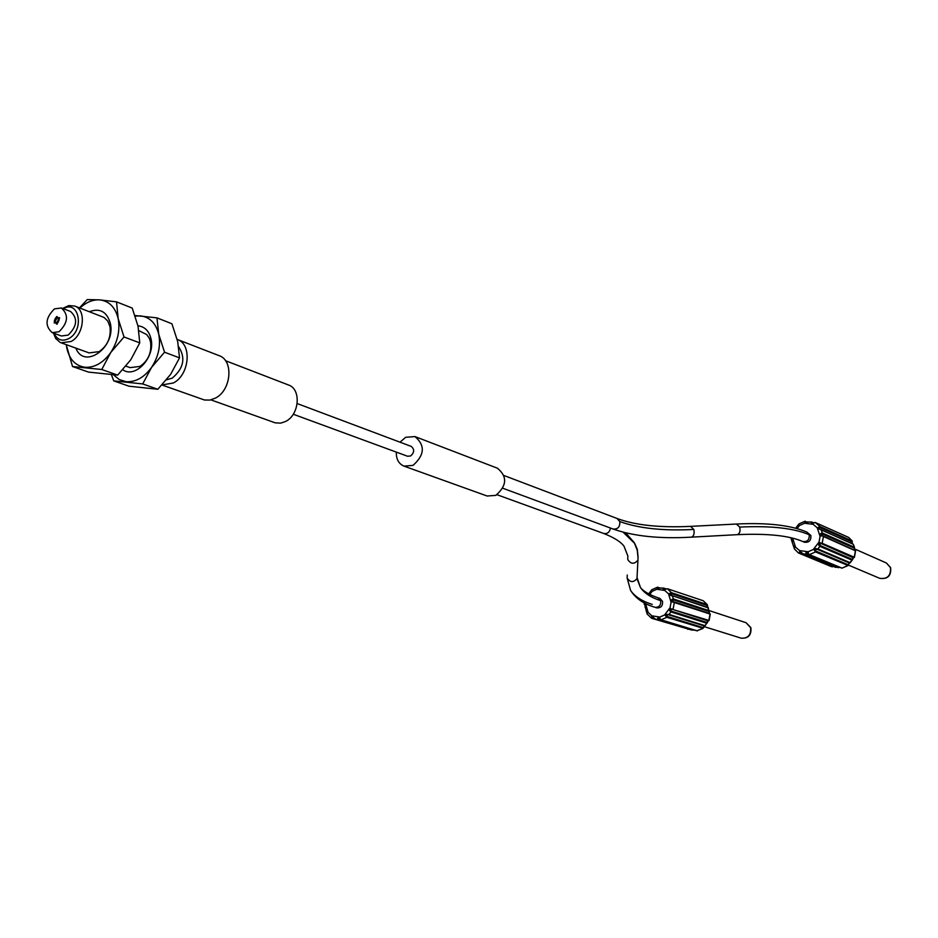 <?xml version="1.0" encoding="UTF-8"?>
<svg xmlns="http://www.w3.org/2000/svg" width="938" height="938" viewBox="0 0 938 938"><rect width="100%" height="100%" fill="white"/><g stroke="black" fill="none" stroke-linecap="round" stroke-linejoin="round"><path stroke-width="1.41" d="M62.623 308.45L68.826 305.589L74.7 306.046L104.059 317.454L107.788 321.089L109.957 326.483C111.247 337.223 107.659 345.606 99.182 351.621L89.122 352.911L60.255 342.487L55.705 338.512L53.466 333.107M74.7 306.046C86.519 309.669 84.068 334.784 71.182 341.479L61.04 342.804M89.45 311.697C99.885 307.828 106.826 311.627 110.274 323.106C116.347 347.06 84.232 370.17 75.908 348.15M63.303 308.708C78.991 299.234 84.889 330 68.896 338.524C62.166 341.772 57.241 340.048 54.146 333.353M52.223 332.65L61.404 335.98L68.193 335.089C77.221 326.166 77.995 318.287 70.514 311.451L61.392 307.981C68.873 314.851 68.087 322.766 59.035 331.747L52.223 332.65C44.661 325.849 45.399 317.923 54.439 308.883L61.392 307.981M54.533 319.999L54.24 322.965L55.096 322.848L55.389 319.881L54.533 319.999M57.476 317.302L56.855 316.469L55.072 318.709L55.705 319.541L57.476 317.302M58.942 320.585L59.235 317.619L58.367 317.736L58.086 320.702L58.942 320.585M55.999 323.282L56.62 324.126L58.402 321.875L57.769 321.031L55.999 323.282M54.756 322.989L55.799 320.198M56.21 319.577L57.253 316.786M58.602 320.726L59.633 317.935M57.136 324.149L58.179 321.347M79.929 308.051C86.214 302.224 92.792 299.492 99.686 299.879C109.183 301.051 115.339 307.277 118.153 318.533C120.252 330.246 117.789 341.561 110.754 352.489C103.215 362.877 94.609 367.802 84.936 367.262C75.497 365.832 69.471 359.5 66.844 348.291L66.317 344.703M72.531 366.535L88.535 372.105L117.672 375.106L130.769 359.782L139.762 342.886L138.038 326.225L132.223 308.074L116.523 301.86L118.153 318.533L124.015 336.965L110.754 352.489L101.773 369.502L72.531 366.535L66.211 344.668M139.762 342.886L124.015 336.965M79.484 307.887L87.234 299.574L99.686 299.879L116.523 301.86M117.672 375.106L101.773 369.502M138.871 330.657L146.68 334.561L149.271 338.196L150.537 341.889C151.862 352.395 148.345 360.579 139.997 366.418L130.042 367.626L125.95 366.148M137.956 325.814C144.628 326.565 148.966 330.844 150.959 338.63C155.755 356.733 135.506 378.975 122.796 369.783M135.213 316.118L140.372 315.86C149.775 317.056 155.896 323.176 158.733 334.209C160.867 345.665 158.487 356.721 151.581 367.368C144.182 377.486 135.693 382.258 126.114 381.684L119.314 379.597L113.697 374.989M113.744 380.887L128.998 386.198L157.842 389.27L170.646 374.321L179.533 357.87L177.681 341.526L171.924 323.774L156.951 317.853L158.733 334.209L164.537 352.219L151.581 367.368L142.693 383.935L113.744 380.887L111.481 374.872M179.533 357.87L164.537 352.219M135.013 315.531L156.951 317.853M157.842 389.27L142.693 383.935M166.495 379.843L172.252 378.108C183.707 368.411 185.853 357.964 178.677 346.779M177.188 339.427L177.294 339.462C192.278 344.14 189.535 374.989 173.331 382.997L162.063 384.92M161.993 385.002L204.484 399.998L209.889 400.08L215.388 398.122C231.358 390.384 233.914 360.298 219.093 355.654L177.294 339.462M210.898 399.869L275.209 422.839L280.72 423.132L285.527 421.49C299.48 414.936 301.497 389.071 288.447 384.967L225.46 360.684M293.254 414.233L407.526 456.231L410.574 455.985C414.455 452.491 414.655 449.29 411.184 446.382L297.217 403.575M400.01 442.185L405.662 437.296L414.971 436.58C425.336 445.362 424.691 454.953 413.037 465.377L403.997 466.127C398.662 463.794 396.106 459.116 396.328 452.116M403.997 466.127L487.115 496.014L495.827 495.381C506.966 485.65 507.505 476.598 497.445 468.214L414.971 436.58M660.692 600.683C661.056 605.291 659.156 607.496 654.994 607.308L656.823 607.883C660.985 608.082 662.885 605.866 662.521 601.27L659.836 598.397L658.007 597.811L660.692 600.683C651.054 597.576 644.289 593.168 640.431 587.469L637.207 578.007M649.764 594.446L652.098 591.362L656.799 589.263L664.808 590.459L665.089 589.111L667.387 588.736L663.998 589.744L663.049 588.876L663.635 588.067L657.163 588.149L657.632 587.211L659.355 588.126M657.561 587.2L651.722 589.779L649.635 592.593M650.573 592.359L651.265 590.881L648.627 593.836M644.992 605.116L646.165 610.697M688.926 629.234L651.652 618.294L647.197 614.085L646.176 610.767L646.857 611.353M647.161 612.737L646.774 611.259L647.29 612.913L648.146 612.42L651.816 615.809L651.746 617.016L654.63 618.541M651.887 618.365L651.746 617.016L652.66 618.013L651.887 618.365M652.438 617.415L654.431 618.271M703.113 628.296L666.812 617.298L661.091 619.819L659.754 618.283C657.995 617.263 657.362 617.603 657.855 619.338L691.118 629.902M694.788 630.148L657.855 619.338L659.578 618.517M666.812 617.298L665.499 615.75L665.663 614.472L669.04 614.413L666.261 615.621L666.812 617.298M710.277 614.132L674.363 602.372L673.121 608.996L669.814 609.02L669.673 610.697L670.928 611.928L669.04 614.413L704.895 625.634L702.89 627.545L666.977 616.395M671.045 611.06L671.186 609.149L672.347 609.337L708.178 620.921L706.842 622.398L671.045 611.06L670.928 611.928L706.736 623.231L706.842 622.398M672.347 609.337L708.87 620.405L710.054 613.98L672.241 601.868C670.787 600.437 671.162 599.464 673.355 598.948L672.628 601.446L673.918 601.844L672.956 601.586M664.808 590.459L668.513 593.824L671.233 593.566L671.409 592.664L707.135 604.553L703.195 600.73L667.387 588.736L671.409 592.664L669.673 593.426L669.474 594.927L672.464 596.052L673.355 598.948L709.058 610.661L709.527 613.429L708.19 607.847L672.054 595.595M670.318 593.871L672.042 595.595L671.08 595.349M665.101 589.158L665.816 588.935M664.21 589.228L663.928 588.665L665.3 589.005M663.905 588.161L665.757 588.783L664.256 588.654M659.86 588.032L663.529 588.067M645.426 606.698L644.957 605.08L645.238 607.613M708.401 608.012L706.971 605.432L671.233 593.566M687.66 629.269L688.809 629.199M691.412 629.973L694.624 630.101M702.89 627.545L702.726 628.425L696.993 630.828L660.938 619.784L697.368 630.864M705.13 625.681L706.736 623.231L703.008 628.413L696.864 630.77M707.111 623.102L708.178 620.921M708.108 620.733L709.093 620.475M709.151 611.834L707.768 607.402L672.042 595.595M706.971 605.432L707.358 604.717L707.264 605.807M809.213 534.754C809.576 539.819 807.384 542.058 802.67 541.484L804.323 542.199C809.037 542.774 811.218 540.534 810.866 535.469L806.797 532.045L809.213 534.754C794.052 528.176 770.884 525.62 739.719 527.074L736.389 524.037L690.931 526.347M839.404 567.373L838.42 567.713L805.918 554.194C805.554 552.353 806.293 551.954 808.122 553.01L808.744 554.065M848.093 565.497L815.532 551.943L814.196 549.961L814.934 548.542L817.889 548.929L815.028 550.184L815.532 551.943L809.412 554.628L842.078 568.147M855.491 550.841L823.412 536.466L822.192 543.301L820.058 542.785C818.135 543.606 818.077 544.79 819.871 546.35L817.889 548.929L850.074 562.659L847.94 564.653L815.697 551.005M819.988 545.459L820.222 543.442L821.348 543.665L853.416 557.817L852.114 559.306L819.988 545.459L819.871 546.35L852.009 560.162L852.114 559.306M821.348 543.665L822.192 543.301L854.26 557.219L855.433 550.594L823.013 535.973L821.301 535.926C819.789 534.449 820.117 533.464 822.274 532.983L821.641 535.504L823.013 535.973L821.805 535.586M852.689 543.864L819.683 529.208L819.05 527.777L820.093 526.558L852.161 540.991L848.691 537.439L815.134 522.443L820.093 526.558L818.405 527.297L818.112 528.551L821.278 530.017L822.274 532.983L854.319 547.217L854.565 549.903L853.334 544.345L820.902 529.595M819.683 529.208L820.902 529.583M813.375 522.958L815.134 522.443L812.285 523.615L811.335 523.052L811.464 521.985L813.281 523.005M813.398 523.005L814.09 522.806M797.101 528.622L799.493 525.503L804.523 523.252L813.152 524.33L813.504 523.181L812.331 522.572M805.167 521.2L804.874 522.103L811.487 521.974M807.688 521.997L805.683 521.774L806.879 522.208M805.097 521.2L798.953 523.932L795.623 528.223M797.687 526.64L798.531 525.057L796.69 526.839M792.176 539.971L791.226 539.198L793.29 545.553M813.152 524.33L817.186 527.719L820.082 536.348L819.062 542L813.269 549.516L808.204 551.743L799.575 550.594L795.576 547.182L792.739 538.588L792.071 539.866L791.226 539.186M792.469 541.578L791.989 539.76L792.282 542.457M833.167 566.505L832.147 566.833L798.426 552.963L794.474 549.035L793.314 545.611L794.463 547.546L794.017 546.092M799.575 550.594L800.325 552.939L799.493 553.303L799.493 551.861L802.365 553.232M800.184 552.283L802.002 552.963M835.723 567.349L802.963 553.795L805.918 554.194L807.477 553.021L809.166 554.581L841.386 567.959M808.415 553.819L808.204 551.743M852.232 542.469L852.466 543.7L851.997 541.883L819.918 527.496M794.662 549.187L798.426 552.963L831.103 566.493L833.413 566.47M801.087 552.177L802.787 553.76L835.359 567.279L839.698 567.302M850.25 562.741L852.009 560.162L848.374 564.313M852.302 560.092L853.416 557.817M853.439 557.571L854.424 557.324M854.518 547.487L853.428 544.603M851.997 541.883L852.232 542.645M833.542 566.517L831.103 566.493M497.023 494.725L603.662 533.464C607.343 534.085 609.618 532.28 610.497 528.071M638.051 556.762L637.324 549.457L634.768 543.501L623.055 532.151M638.11 556.926L637.899 560.232C634.252 564.418 630.887 564.207 627.803 559.599L627.757 557.031M652.262 604.424C641.944 601.152 634.709 596.486 630.582 590.424L627.135 578.019C630.148 582.533 633.431 582.733 636.984 578.629L638.051 557.7L637.207 550.067L634.17 542.551L625.693 532.819M671.186 609.149L670.049 607.754L671.08 602.266L668.513 593.824M670.049 607.754L664.561 614.976L659.824 617.063L651.816 615.809M645.52 603.544L648.146 612.42M652.098 591.362L651.265 590.881M657.948 588.079L656.799 589.263M645.637 604.002L644.898 605.033M659.086 618.224L659.754 618.283L659.824 617.063M664.561 614.976L666.261 615.621M671.08 602.266L672.628 601.446M658.042 587.34L659.777 587.915M654.49 618.576L652.66 618.013M660.504 619.549L658.57 618.963M668.29 614.695L704.168 625.904M708.378 620.886L709.105 620.464L710.265 614.085L709.62 613.464L674.07 601.915M673.144 599.804L708.858 611.482M707.592 607.367L672.206 595.677M746.062 622.703L750.869 627.616C751.608 635.096 748.372 638.614 741.172 638.168C747.949 638.555 751.104 635.061 750.635 627.674L746.062 622.703L709.21 610.615M627.241 575.017L627.135 578.019M502.862 488.264L613.112 529.032C617.896 529.395 620.112 526.898 619.795 521.551L617.075 518.491L504.081 475.566M617.075 518.491C635.12 525.21 659.602 527.836 690.532 526.37L693.815 529.454C663.26 531.037 638.59 528.399 619.795 521.551M813.269 549.516L815.028 550.184M820.222 543.442L819.062 542M820.082 536.348L821.641 535.504M819.05 527.777L817.186 527.719M813.363 522.97L812.308 523.064M805.648 522.056L804.523 523.252M807.231 522.044L805.953 521.798M799.493 525.503L798.531 525.057M794.416 548.894L794.463 547.581L795.576 547.182M847.94 564.653L847.788 565.555L841.925 568.17L848.022 565.579L848.222 564.641M817.08 549.234L849.289 562.941M853.603 557.77L854.436 557.301L855.597 550.7L854.776 550.055M822.075 533.863L854.119 548.062M812.097 522.173L813.609 522.853M832.956 566.47L800.325 552.939M839.803 567.349L835.207 567.185M839.17 567.338L806.692 553.807M879.656 578.3C887.313 579.332 890.924 575.803 890.49 567.689L886.387 562.988L890.631 567.596C891.358 575.838 887.7 579.414 879.656 578.3L848.304 565.039M736.975 534.683L737.362 534.66C739.765 533.616 740.551 531.084 739.719 527.074M693.815 529.454C694.636 533.523 693.874 536.09 691.505 537.146L691.118 537.169M603.662 533.464C614.038 537.556 620.827 541.824 624.028 546.233L627.991 556.351M658.007 597.811C649.096 594.622 643.234 591.186 640.431 587.469L636.984 578.629M630.582 590.424C635.659 598.409 643.796 604.037 654.994 607.308M651.277 590.811L651.605 589.92M644.312 604.424L644.125 602.829M647.161 612.784L647.138 613.898M653.153 617.286L655.017 618.881L691.2 629.926L694.964 630.207M659.801 587.903L657.632 587.211M689.125 629.292L651.652 618.294M703.195 600.73L707.358 604.717L707.662 607.367M703.817 626.514L741.172 638.168M736.787 524.014C767.39 522.525 790.722 525.198 806.797 532.045M813.645 522.829L811.64 521.974M811.581 521.974L805.93 522.267M798.555 524.987L798.871 524.025M791.004 537.779L791.203 539.127M794.275 546.338L793.314 545.611M848.691 537.439L852.314 541.12M854.412 548.836L886.387 562.988M613.112 529.032C633.666 536.266 659.789 538.963 691.505 537.146L737.362 534.66C767.413 533.323 789.175 535.598 802.67 541.484"/></g></svg>
